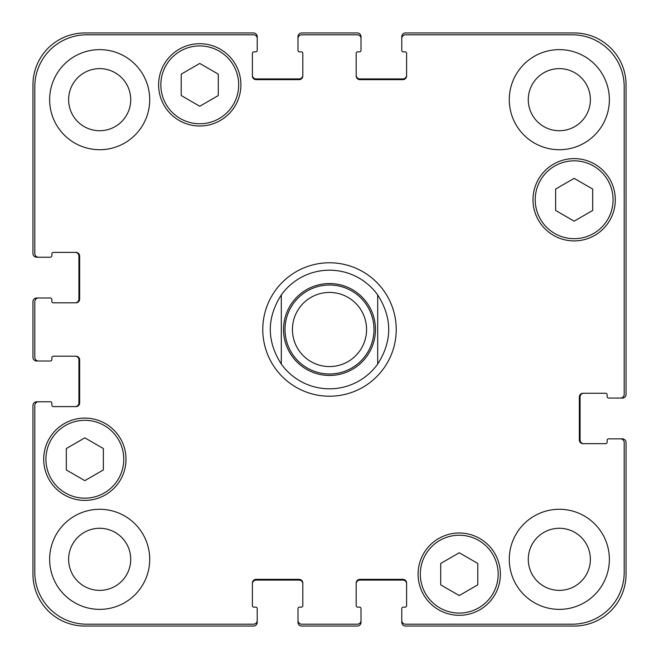 <?xml version="1.0" encoding="UTF-8"?>
<svg xmlns="http://www.w3.org/2000/svg" width="659" height="659" viewBox="0 0 659 659"><rect width="100%" height="100%" fill="white"/><g stroke="black" fill="none" stroke-linecap="round" stroke-linejoin="round"><path stroke-width="0.99" d="M377.689 294.927L377.689 364.073L377.689 294.927C392.385 317.976 392.385 341.024 377.689 364.073A59.31 59.31 0 0 1 281.311 364.073L281.311 294.927L281.311 364.073C266.615 341.024 266.615 317.976 281.311 294.927A59.31 59.31 0 0 1 377.689 294.927A59.31 59.31 0 0 0 281.311 294.927M329.5 396.224A66.724 66.724 0 0 1 271.714 296.138A66.724 66.724 0 0 1 387.286 296.138A66.724 66.724 0 0 1 329.5 396.224M329.5 373.983A44.483 44.483 0 0 0 368.027 307.259A44.483 44.483 0 0 0 290.973 307.259A44.483 44.483 0 0 0 329.5 373.983M329.5 366.569A37.069 37.069 0 0 0 361.602 310.966A37.069 37.069 0 0 0 297.398 310.966A37.069 37.069 0 0 0 329.5 366.569M477.775 584.854L459.241 595.555L440.706 584.854L440.706 563.453L459.241 552.753L477.775 563.453L477.775 584.854M103.381 469.941L84.846 480.642L66.312 469.941L66.312 448.54L84.846 437.84L103.381 448.54L103.381 469.941M218.294 95.547L199.759 106.247L181.225 95.547L181.225 74.146L199.759 63.445L218.294 74.146L218.294 95.547M592.688 210.46L574.154 221.16L555.619 210.46L555.619 189.059L574.154 178.358L592.688 189.059L592.688 210.46M238.682 84.846A38.922 38.922 0 0 0 180.302 51.138A38.922 38.922 0 0 0 180.302 118.554A38.922 38.922 0 0 0 238.682 84.846M240.906 84.846A41.146 41.146 0 0 1 179.19 120.482A41.146 41.146 0 0 1 179.19 49.211A41.146 41.146 0 0 1 240.906 84.846M123.768 459.241A38.922 38.922 0 0 0 65.389 425.533A38.922 38.922 0 0 0 65.389 492.948A38.922 38.922 0 0 0 123.768 459.241M125.993 459.241A41.146 41.146 0 0 1 64.277 494.876A41.146 41.146 0 0 1 64.277 423.605A41.146 41.146 0 0 1 125.993 459.241M498.163 574.154A38.922 38.922 0 0 0 439.775 540.446A38.922 38.922 0 0 0 439.775 607.862A38.922 38.922 0 0 0 498.163 574.154M500.387 574.154A41.146 41.146 0 0 1 438.663 609.789A41.146 41.146 0 0 1 438.663 538.518A41.146 41.146 0 0 1 500.387 574.154M613.076 199.759A38.922 38.922 0 0 0 554.689 166.052A38.922 38.922 0 0 0 554.689 233.467A38.922 38.922 0 0 0 613.076 199.759M615.3 199.759A41.146 41.146 0 0 1 553.576 235.395A41.146 41.146 0 0 1 553.576 164.124A41.146 41.146 0 0 1 615.3 199.759M624.197 442.56A3.707 3.707 0 0 0 620.49 438.853L608.628 438.853A1.483 1.483 0 0 0 607.145 440.336L607.145 442.189A1.483 1.483 0 0 1 605.662 443.672L583.05 443.672A3.707 3.707 0 0 1 579.343 439.965L579.343 396.965A3.707 3.707 0 0 1 583.05 393.258L605.662 393.258A1.483 1.483 0 0 1 607.145 394.741L607.145 396.594A1.483 1.483 0 0 0 608.628 398.077L620.49 398.077A3.707 3.707 0 0 0 624.197 394.37L624.197 86.7A51.896 51.896 0 0 0 572.3 34.803L405.491 34.803A3.707 3.707 0 0 0 401.784 38.51L401.784 50.372A1.483 1.483 0 0 0 403.267 51.855L405.12 51.855A1.483 1.483 0 0 1 406.603 53.338L406.603 75.95A3.707 3.707 0 0 1 402.896 79.657L359.896 79.657A3.707 3.707 0 0 1 356.189 75.95L356.189 53.338A1.483 1.483 0 0 1 357.672 51.855L359.526 51.855A1.483 1.483 0 0 0 361.008 50.372L361.008 38.51A3.707 3.707 0 0 0 357.302 34.803L301.698 34.803A3.707 3.707 0 0 0 297.992 38.51L297.992 50.372A1.483 1.483 0 0 0 299.474 51.855L301.328 51.855A1.483 1.483 0 0 1 302.81 53.338L302.81 75.95A3.707 3.707 0 0 1 299.104 79.657L256.104 79.657A3.707 3.707 0 0 1 252.397 75.95L252.397 53.338A1.483 1.483 0 0 1 253.88 51.855L255.733 51.855A1.483 1.483 0 0 0 257.216 50.372L257.216 38.51A3.707 3.707 0 0 0 253.509 34.803L86.7 34.803A51.896 51.896 0 0 0 34.803 86.7L34.803 253.509A3.707 3.707 0 0 0 38.51 257.216L50.372 257.216A1.483 1.483 0 0 0 51.855 255.733L51.855 253.88A1.483 1.483 0 0 1 53.338 252.397L75.95 252.397A3.707 3.707 0 0 1 79.657 256.104L79.657 299.104A3.707 3.707 0 0 1 75.95 302.81L53.338 302.81A1.483 1.483 0 0 1 51.855 301.328L51.855 299.474A1.483 1.483 0 0 0 50.372 297.992L38.51 297.992A3.707 3.707 0 0 0 34.803 301.698L34.803 357.302A3.707 3.707 0 0 0 38.51 361.008L50.372 361.008A1.483 1.483 0 0 0 51.855 359.526L51.855 357.672A1.483 1.483 0 0 1 53.338 356.189L75.95 356.189A3.707 3.707 0 0 1 79.657 359.896L79.657 402.896A3.707 3.707 0 0 1 75.95 406.603L53.338 406.603A1.483 1.483 0 0 1 51.855 405.12L51.855 403.267A1.483 1.483 0 0 0 50.372 401.784L38.51 401.784A3.707 3.707 0 0 0 34.803 405.491L34.803 572.3A51.896 51.896 0 0 0 86.7 624.197L253.509 624.197A3.707 3.707 0 0 0 257.216 620.49L257.216 608.628A1.483 1.483 0 0 0 255.733 607.145L253.88 607.145A1.483 1.483 0 0 1 252.397 605.662L252.397 583.05A3.707 3.707 0 0 1 256.104 579.343L299.104 579.343A3.707 3.707 0 0 1 302.81 583.05L302.81 605.662A1.483 1.483 0 0 1 301.328 607.145L299.474 607.145A1.483 1.483 0 0 0 297.992 608.628L297.992 620.49A3.707 3.707 0 0 0 301.698 624.197L357.302 624.197A3.707 3.707 0 0 0 361.008 620.49L361.008 608.628A1.483 1.483 0 0 0 359.526 607.145L357.672 607.145A1.483 1.483 0 0 1 356.189 605.662L356.189 583.05A3.707 3.707 0 0 1 359.896 579.343L402.896 579.343A3.707 3.707 0 0 1 406.603 583.05L406.603 605.662A1.483 1.483 0 0 1 405.12 607.145L403.267 607.145A1.483 1.483 0 0 0 401.784 608.628L401.784 620.49A3.707 3.707 0 0 0 405.491 624.197L572.3 624.197A51.896 51.896 0 0 0 624.197 572.3L624.197 442.56M149.717 99.674A50.043 50.043 0 0 1 74.656 143.011A50.043 50.043 0 0 1 74.656 56.336A50.043 50.043 0 0 1 149.717 99.674M149.717 559.326A50.043 50.043 0 0 1 74.656 602.664A50.043 50.043 0 0 1 74.656 515.989A50.043 50.043 0 0 1 149.717 559.326M609.369 559.326A50.043 50.043 0 0 1 534.301 602.664A50.043 50.043 0 0 1 534.301 515.989A50.043 50.043 0 0 1 609.369 559.326M609.369 99.674A50.043 50.043 0 0 1 534.301 143.011A50.043 50.043 0 0 1 534.301 56.336A50.043 50.043 0 0 1 609.369 99.674M68.627 99.674A31.047 31.047 0 0 0 115.201 126.561A31.047 31.047 0 0 0 115.201 72.787A31.047 31.047 0 0 0 68.627 99.674M68.627 559.326A31.047 31.047 0 0 0 115.201 586.213A31.047 31.047 0 0 0 115.201 532.439A31.047 31.047 0 0 0 68.627 559.326M528.279 559.326A31.047 31.047 0 0 0 574.854 586.213A31.047 31.047 0 0 0 574.854 532.439A31.047 31.047 0 0 0 528.279 559.326M528.279 99.674A31.047 31.047 0 0 0 574.854 126.561A31.047 31.047 0 0 0 574.854 72.787A31.047 31.047 0 0 0 528.279 99.674M252.397 75.208A3.707 3.707 0 0 0 256.104 78.915L299.104 78.915A3.707 3.707 0 0 0 302.81 75.208M297.992 38.51L297.992 36.657A3.707 3.707 0 0 1 301.698 32.95L357.302 32.95A3.707 3.707 0 0 1 361.008 36.657L361.008 38.51M356.189 75.208A3.707 3.707 0 0 0 359.896 78.915L402.896 78.915A3.707 3.707 0 0 0 406.603 75.208M401.784 38.51L401.784 36.657A3.707 3.707 0 0 1 405.491 32.95L574.154 32.95A51.896 51.896 0 0 1 626.05 84.846L626.05 394.37A3.707 3.707 0 0 1 622.343 398.077L620.49 398.077M583.792 393.258A3.707 3.707 0 0 0 580.085 396.965L580.085 439.965A3.707 3.707 0 0 0 583.792 443.672M620.49 438.853L622.343 438.853A3.707 3.707 0 0 1 626.05 442.56L626.05 574.154A51.896 51.896 0 0 1 574.154 626.05L405.491 626.05A3.707 3.707 0 0 1 401.784 622.343L401.784 620.49M406.603 583.792A3.707 3.707 0 0 0 402.896 580.085L359.896 580.085A3.707 3.707 0 0 0 356.189 583.792M361.008 620.49L361.008 622.343A3.707 3.707 0 0 1 357.302 626.05L301.698 626.05A3.707 3.707 0 0 1 297.992 622.343L297.992 620.49M302.81 583.792A3.707 3.707 0 0 0 299.104 580.085L256.104 580.085A3.707 3.707 0 0 0 252.397 583.792M257.216 620.49L257.216 622.343A3.707 3.707 0 0 1 253.509 626.05L84.846 626.05A51.896 51.896 0 0 1 32.95 574.154L32.95 405.491A3.707 3.707 0 0 1 36.657 401.784L38.51 401.784M75.208 406.603A3.707 3.707 0 0 0 78.915 402.896L78.915 359.896A3.707 3.707 0 0 0 75.208 356.189M38.51 361.008L36.657 361.008A3.707 3.707 0 0 1 32.95 357.302L32.95 301.698A3.707 3.707 0 0 1 36.657 297.992L38.51 297.992M75.208 302.81A3.707 3.707 0 0 0 78.915 299.104L78.915 256.104A3.707 3.707 0 0 0 75.208 252.397M38.51 257.216L36.657 257.216A3.707 3.707 0 0 1 32.95 253.509L32.95 84.846A51.896 51.896 0 0 1 84.846 32.95L253.509 32.95A3.707 3.707 0 0 1 257.216 36.657L257.216 38.51M329.5 375.465A45.965 45.965 0 0 0 369.304 306.517A45.965 45.965 0 0 0 289.696 306.517A45.965 45.965 0 0 0 329.5 375.465"/></g></svg>
